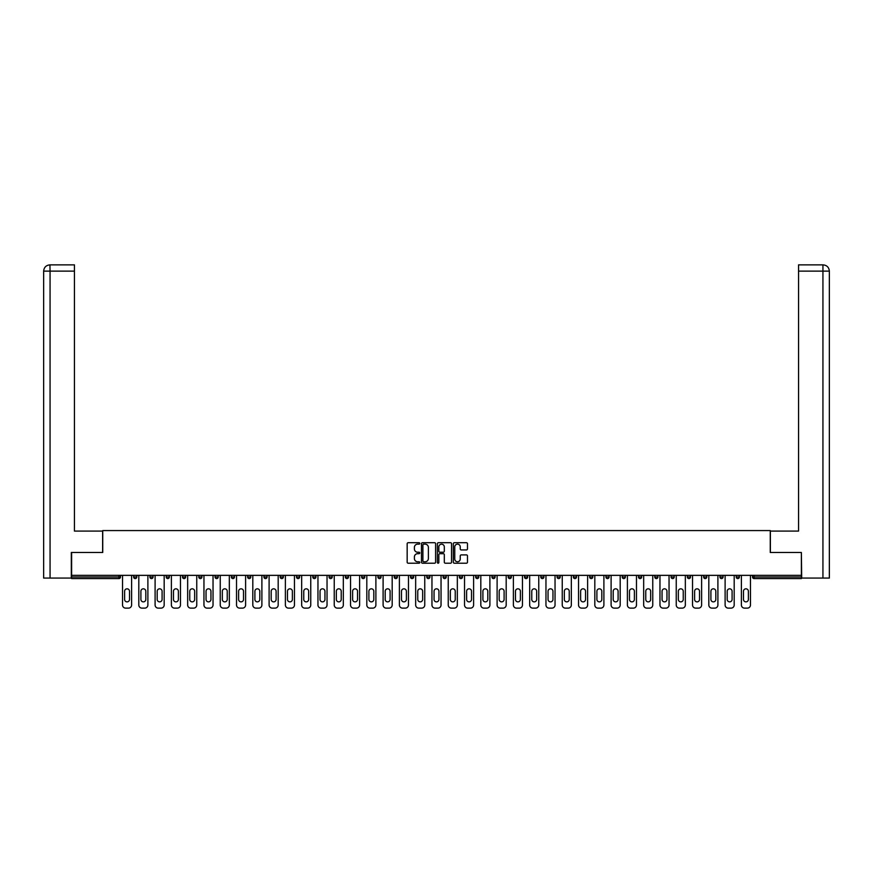 <?xml version="1.0" encoding="UTF-8"?>
<svg xmlns="http://www.w3.org/2000/svg" width="873" height="873" viewBox="0 0 873 873"><rect width="100%" height="100%" fill="white"/><g stroke="black" fill="none" stroke-linecap="round" stroke-linejoin="round"><path stroke-width="1.31" d="M419.793 543.421A0.72 0.72 0 0 0 419.084 542.711L408.193 542.711A1.026 1.026 0 0 0 407.167 543.737L407.167 562.179A1.026 1.026 0 0 0 408.193 563.205L419.084 563.205A0.72 0.72 0 0 0 419.793 562.485A0.72 0.72 0 0 0 419.084 561.765L417.665 561.765A3.274 3.274 0 0 1 414.391 558.491L414.391 556.952A3.274 3.274 0 0 1 417.665 553.678L419.084 553.678A0.72 0.72 0 0 0 419.793 552.958A0.72 0.72 0 0 0 419.084 552.238L417.665 552.238A3.274 3.274 0 0 1 414.391 548.964L414.391 547.426A3.274 3.274 0 0 1 417.665 544.141L419.084 544.141A0.72 0.72 0 0 0 419.793 543.421M466.444 549.935A1.026 1.026 0 0 0 467.47 548.91L467.47 543.737A1.026 1.026 0 0 0 466.444 542.711L454.353 542.711A1.026 1.026 0 0 0 453.327 543.737L453.327 562.179A1.026 1.026 0 0 0 454.353 563.205L466.444 563.205A1.026 1.026 0 0 0 467.47 562.179L467.47 555.926A1.026 1.026 0 0 0 466.444 554.901L461.271 554.901A1.026 1.026 0 0 0 460.246 555.926L460.246 559.026A2.739 2.739 0 0 1 457.507 561.765A2.739 2.739 0 0 1 454.768 559.026L454.768 546.88A2.739 2.739 0 0 1 457.507 544.141A2.739 2.739 0 0 1 460.246 546.88L460.246 548.91A1.026 1.026 0 0 0 461.271 549.935L466.444 549.935M50.067 578.068L43.65 578.068L43.65 271.132L50.067 271.132L49.925 264.868L74.445 264.868L74.445 271.132L50.067 271.132L50.067 578.068L71.313 578.068L71.313 552.489L102.741 552.489L102.741 530.566L770.259 530.566L770.259 552.489L801.37 552.489L801.37 575.351L71.63 575.351L71.63 577.02L118.924 577.02L118.924 575.351M71.63 552.489L71.63 575.351M435.605 543.737A1.026 1.026 0 0 0 434.579 542.711L422.488 542.711A1.026 1.026 0 0 0 421.463 543.737L421.463 562.179A1.026 1.026 0 0 0 422.488 563.205L434.579 563.205A1.026 1.026 0 0 0 435.605 562.179L435.605 543.737M438.421 542.711L450.512 542.711A1.026 1.026 0 0 1 451.537 543.737L451.537 562.179A1.026 1.026 0 0 1 450.512 563.205L445.339 563.205A1.026 1.026 0 0 1 444.313 562.179L444.313 554.693A1.026 1.026 0 0 0 443.288 553.678L439.861 553.678A1.026 1.026 0 0 0 438.835 554.693L438.835 562.485A0.72 0.72 0 0 1 438.115 563.205A0.72 0.72 0 0 1 437.395 562.485L437.395 543.737A1.026 1.026 0 0 1 438.421 542.711M118.924 578.581A1.571 1.571 0 0 0 120.485 577.02L118.924 577.02L118.924 578.581A1.571 1.571 0 0 0 120.485 577.02L120.485 575.351L120.485 577.02A1.571 1.571 0 0 1 118.924 578.581L71.63 578.581L71.63 577.02M801.37 575.351L801.37 578.581L754.076 578.581A1.571 1.571 0 0 1 752.515 577.02L752.515 575.351M133.645 577.02A1.571 1.571 0 0 0 135.206 578.581A1.571 1.571 0 0 0 136.777 577.02A1.571 1.571 0 0 1 135.206 578.581A1.571 1.571 0 0 0 136.777 577.02L136.777 575.351L136.777 577.02L133.645 577.02A1.571 1.571 0 0 0 135.206 578.581A1.571 1.571 0 0 1 133.645 577.02L133.645 575.351M149.927 575.351L149.927 577.02L149.927 575.351M153.059 575.351L153.059 577.02L153.059 575.351M166.208 577.02A1.571 1.571 0 0 0 167.78 578.581A1.571 1.571 0 0 0 169.34 577.02A1.571 1.571 0 0 1 167.78 578.581A1.571 1.571 0 0 0 169.34 577.02L169.34 575.351L169.34 577.02L166.208 577.02A1.571 1.571 0 0 0 167.78 578.581A1.571 1.571 0 0 1 166.208 577.02L166.208 575.351M182.501 575.351L182.501 577.02L182.501 575.351M185.633 575.351L185.633 577.02A1.571 1.571 0 0 1 184.061 578.581A1.571 1.571 0 0 1 182.501 577.02A1.571 1.571 0 0 0 184.061 578.581A1.571 1.571 0 0 0 185.633 577.02A1.571 1.571 0 0 1 184.061 578.581A1.571 1.571 0 0 1 182.501 577.02L185.633 577.02M198.782 575.351L198.782 577.02L198.782 575.351M201.914 575.351L201.914 577.02L201.914 575.351M218.206 575.351L218.206 577.02A1.571 1.571 0 0 1 216.635 578.581A1.571 1.571 0 0 1 215.074 577.02L215.074 575.351M232.927 578.581A1.571 1.571 0 0 0 234.488 577.02L234.488 575.351L234.488 577.02A1.571 1.571 0 0 1 232.927 578.581A1.571 1.571 0 0 1 231.356 577.02L231.356 575.351M250.78 575.351L250.78 577.02A1.571 1.571 0 0 1 249.209 578.581A1.571 1.571 0 0 1 247.648 577.02L247.648 575.351M267.062 575.351L267.062 577.02A1.571 1.571 0 0 1 265.501 578.581A1.571 1.571 0 0 1 263.93 577.02L263.93 575.351M283.343 575.351L283.343 577.02A1.571 1.571 0 0 1 281.783 578.581A1.571 1.571 0 0 1 280.211 577.02L280.211 575.351M299.635 575.351L299.635 577.02A1.571 1.571 0 0 1 298.064 578.581A1.571 1.571 0 0 1 296.504 577.02L296.504 575.351M312.785 575.351L312.785 577.02L312.785 575.351M315.917 575.351L315.917 577.02A1.571 1.571 0 0 1 314.356 578.581A1.571 1.571 0 0 1 312.785 577.02L315.917 577.02A1.571 1.571 0 0 1 314.356 578.581M332.209 575.351L332.209 577.02L329.077 577.02A1.571 1.571 0 0 0 330.638 578.581A1.571 1.571 0 0 1 329.077 577.02L329.077 575.351M346.93 578.581A1.571 1.571 0 0 0 348.491 577.02L348.491 575.351L348.491 577.02A1.571 1.571 0 0 1 346.93 578.581A1.571 1.571 0 0 1 345.359 577.02L345.359 575.351M364.783 575.351L364.783 577.02A1.571 1.571 0 0 1 363.212 578.581A1.571 1.571 0 0 1 361.651 577.02L361.651 575.351M377.933 575.351L377.933 577.02L377.933 575.351M381.065 575.351L381.065 577.02A1.571 1.571 0 0 1 379.504 578.581A1.571 1.571 0 0 1 377.933 577.02L381.065 577.02A1.571 1.571 0 0 1 379.504 578.581M395.785 578.581A1.571 1.571 0 0 0 397.346 577.02L397.346 575.351L397.346 577.02A1.571 1.571 0 0 1 395.785 578.581A1.571 1.571 0 0 1 394.214 577.02L394.214 575.351M410.506 577.02L413.638 577.02A1.571 1.571 0 0 1 412.067 578.581A1.571 1.571 0 0 0 413.638 577.02L413.638 575.351L413.638 577.02A1.571 1.571 0 0 1 412.067 578.581A1.571 1.571 0 0 1 410.506 577.02L410.506 575.351M429.92 575.351L429.92 577.02A1.571 1.571 0 0 1 428.359 578.581A1.571 1.571 0 0 1 426.788 577.02L426.788 575.351M443.08 575.351L443.08 577.02L443.08 575.351M446.212 575.351L446.212 577.02A1.571 1.571 0 0 1 444.641 578.581A1.571 1.571 0 0 1 443.08 577.02L446.212 577.02A1.571 1.571 0 0 1 444.641 578.581M459.362 575.351L459.362 577.02L459.362 575.351M462.494 575.351L462.494 577.02A1.571 1.571 0 0 1 460.933 578.581A1.571 1.571 0 0 1 459.362 577.02L462.494 577.02A1.571 1.571 0 0 1 460.933 578.581M475.654 575.351L475.654 577.02L475.654 575.351M478.786 575.351L478.786 577.02L478.786 575.351M491.936 575.351L491.936 577.02L491.936 575.351M495.067 575.351L495.067 577.02A1.571 1.571 0 0 1 493.496 578.581A1.571 1.571 0 0 1 491.936 577.02A1.571 1.571 0 0 0 493.496 578.581A1.571 1.571 0 0 0 495.067 577.02A1.571 1.571 0 0 1 493.496 578.581A1.571 1.571 0 0 1 491.936 577.02L495.067 577.02M511.349 575.351L511.349 577.02A1.571 1.571 0 0 1 509.788 578.581A1.571 1.571 0 0 1 508.217 577.02L508.217 575.351M527.641 575.351L527.641 577.02L524.509 577.02A1.571 1.571 0 0 0 526.07 578.581A1.571 1.571 0 0 1 524.509 577.02L524.509 575.351M543.923 575.351L543.923 577.02A1.571 1.571 0 0 1 542.362 578.581A1.571 1.571 0 0 1 540.791 577.02L540.791 575.351M557.083 575.351L557.083 577.02L557.083 575.351M560.215 575.351L560.215 577.02L560.215 575.351M576.496 575.351L576.496 577.02A1.571 1.571 0 0 1 574.936 578.581A1.571 1.571 0 0 1 573.365 577.02L573.365 575.351M592.789 575.351L592.789 577.02L589.657 577.02A1.571 1.571 0 0 0 591.217 578.581A1.571 1.571 0 0 1 589.657 577.02L589.657 575.351M609.07 575.351L609.07 577.02A1.571 1.571 0 0 1 607.499 578.581A1.571 1.571 0 0 1 605.938 577.02L605.938 575.351M625.352 575.351L625.352 577.02L622.22 577.02A1.571 1.571 0 0 0 623.791 578.581A1.571 1.571 0 0 1 622.22 577.02L622.22 575.351M641.644 575.351L641.644 577.02A1.571 1.571 0 0 1 640.073 578.581A1.571 1.571 0 0 1 638.512 577.02L638.512 575.351M657.926 575.351L657.926 577.02L654.794 577.02A1.571 1.571 0 0 0 656.365 578.581A1.571 1.571 0 0 1 654.794 577.02L654.794 575.351M674.218 575.351L674.218 577.02A1.571 1.571 0 0 1 672.647 578.581A1.571 1.571 0 0 1 671.086 577.02L671.086 575.351M690.499 575.351L690.499 577.02L687.367 577.02A1.571 1.571 0 0 0 688.939 578.581A1.571 1.571 0 0 1 687.367 577.02L687.367 575.351M706.792 575.351L706.792 577.02L703.66 577.02A1.571 1.571 0 0 0 705.22 578.581A1.571 1.571 0 0 1 703.66 577.02L703.66 575.351M723.073 575.351L723.073 577.02L719.941 577.02A1.571 1.571 0 0 0 721.502 578.581A1.571 1.571 0 0 1 719.941 577.02L719.941 575.351M739.355 575.351L739.355 577.02A1.571 1.571 0 0 1 737.794 578.581A1.571 1.571 0 0 1 736.223 577.02L736.223 575.351M151.498 578.581A1.571 1.571 0 0 1 149.927 577.02A1.571 1.571 0 0 0 151.498 578.581A1.571 1.571 0 0 0 153.059 577.02A1.571 1.571 0 0 1 151.498 578.581A1.571 1.571 0 0 1 149.927 577.02L153.059 577.02M200.353 578.581A1.571 1.571 0 0 1 198.782 577.02A1.571 1.571 0 0 0 200.353 578.581A1.571 1.571 0 0 0 201.914 577.02A1.571 1.571 0 0 1 200.353 578.581A1.571 1.571 0 0 1 198.782 577.02L201.914 577.02A1.571 1.571 0 0 1 200.353 578.581M330.638 578.581A1.571 1.571 0 0 0 332.209 577.02A1.571 1.571 0 0 1 330.638 578.581A1.571 1.571 0 0 1 329.077 577.02M477.215 578.581A1.571 1.571 0 0 1 475.654 577.02A1.571 1.571 0 0 0 477.215 578.581A1.571 1.571 0 0 0 478.786 577.02A1.571 1.571 0 0 1 477.215 578.581A1.571 1.571 0 0 1 475.654 577.02L478.786 577.02M526.07 578.581A1.571 1.571 0 0 0 527.641 577.02A1.571 1.571 0 0 1 526.07 578.581A1.571 1.571 0 0 1 524.509 577.02M558.644 578.581A1.571 1.571 0 0 1 557.083 577.02A1.571 1.571 0 0 0 558.644 578.581A1.571 1.571 0 0 0 560.215 577.02A1.571 1.571 0 0 1 558.644 578.581A1.571 1.571 0 0 1 557.083 577.02L560.215 577.02M591.217 578.581A1.571 1.571 0 0 0 592.789 577.02A1.571 1.571 0 0 1 591.217 578.581A1.571 1.571 0 0 1 589.657 577.02M625.352 577.02A1.571 1.571 0 0 1 623.791 578.581A1.571 1.571 0 0 0 625.352 577.02A1.571 1.571 0 0 1 623.791 578.581A1.571 1.571 0 0 1 622.22 577.02M656.365 578.581A1.571 1.571 0 0 0 657.926 577.02A1.571 1.571 0 0 1 656.365 578.581A1.571 1.571 0 0 1 654.794 577.02M672.647 578.581A1.571 1.571 0 0 0 674.218 577.02A1.571 1.571 0 0 1 672.647 578.581M688.939 578.581A1.571 1.571 0 0 0 690.499 577.02A1.571 1.571 0 0 1 688.939 578.581A1.571 1.571 0 0 1 687.367 577.02M705.22 578.581A1.571 1.571 0 0 0 706.792 577.02A1.571 1.571 0 0 1 705.22 578.581A1.571 1.571 0 0 1 703.66 577.02M721.502 578.581A1.571 1.571 0 0 0 723.073 577.02A1.571 1.571 0 0 1 721.502 578.581A1.571 1.571 0 0 1 719.941 577.02M423.612 544.141A0.72 0.72 0 0 0 422.892 544.861L422.892 561.055A0.72 0.72 0 0 0 423.612 561.765L425.096 561.765A3.274 3.274 0 0 0 428.381 558.491L428.381 547.426A3.274 3.274 0 0 0 425.096 544.141L423.612 544.141M444.313 546.935A2.739 2.739 0 0 0 441.574 544.195A2.739 2.739 0 0 0 438.835 546.935L438.835 551.212A1.026 1.026 0 0 0 439.861 552.238L443.288 552.238A1.026 1.026 0 0 0 444.313 551.212L444.313 546.935M131.605 575.351L131.605 605A3.132 3.132 0 0 1 128.473 608.132L125.657 608.132A3.132 3.132 0 0 1 122.526 605L122.526 575.351M124.61 591.272A2.455 2.455 0 0 1 127.065 588.817A2.455 2.455 0 0 1 129.52 591.272L129.52 599.413A2.455 2.455 0 0 1 127.065 601.868A2.455 2.455 0 0 1 124.61 599.413L124.61 591.272M147.886 575.351L147.886 605A3.132 3.132 0 0 1 144.754 608.132L141.939 608.132A3.132 3.132 0 0 1 138.807 605L138.807 575.351M140.902 591.272A2.455 2.455 0 0 1 143.347 588.817A2.455 2.455 0 0 1 145.802 591.272L145.802 599.413A2.455 2.455 0 0 1 143.347 601.868A2.455 2.455 0 0 1 140.902 599.413L140.902 591.272M164.179 575.351L164.179 605A3.132 3.132 0 0 1 161.047 608.132L158.231 608.132A3.132 3.132 0 0 1 155.099 605L155.099 575.351M157.184 591.272A2.455 2.455 0 0 1 159.639 588.817A2.455 2.455 0 0 1 162.094 591.272L162.094 599.413A2.455 2.455 0 0 1 159.639 601.868A2.455 2.455 0 0 1 157.184 599.413L157.184 591.272M180.46 575.351L180.46 605A3.132 3.132 0 0 1 177.328 608.132L174.513 608.132A3.132 3.132 0 0 1 171.381 605L171.381 575.351M173.465 591.272A2.455 2.455 0 0 1 175.92 588.817A2.455 2.455 0 0 1 178.376 591.272L178.376 599.413A2.455 2.455 0 0 1 175.92 601.868A2.455 2.455 0 0 1 173.465 599.413L173.465 591.272M196.752 575.351L196.752 605A3.132 3.132 0 0 1 193.62 608.132L190.794 608.132A3.132 3.132 0 0 1 187.662 605L187.662 575.351M189.757 591.272A2.455 2.455 0 0 1 192.213 588.817A2.455 2.455 0 0 1 194.657 591.272L194.657 599.413A2.455 2.455 0 0 1 192.213 601.868A2.455 2.455 0 0 1 189.757 599.413L189.757 591.272M213.034 575.351L213.034 605A3.132 3.132 0 0 1 209.902 608.132L207.087 608.132A3.132 3.132 0 0 1 203.955 605L203.955 575.351M206.039 591.272A2.455 2.455 0 0 1 208.494 588.817A2.455 2.455 0 0 1 210.95 591.272L210.95 599.413A2.455 2.455 0 0 1 208.494 601.868A2.455 2.455 0 0 1 206.039 599.413L206.039 591.272M102.632 552.489L102.632 531.09L74.445 531.09L74.445 271.132M43.65 271.132L43.65 515.43L43.65 271.132C44.021 267.334 46.105 265.239 49.903 264.868C46.105 265.25 44.021 267.334 43.65 271.132L43.65 515.43M770.368 552.489L770.368 531.09L798.555 531.09L798.555 264.868L823.075 264.868L798.555 264.868M829.35 578.068L829.35 515.43L829.35 578.068L801.687 578.068L801.37 552.489M822.933 264.868L821.515 264.868L822.933 264.868L822.933 271.132L798.555 271.132M822.933 578.068L822.933 271.132L829.35 271.132L829.35 515.43L829.35 271.132C828.979 267.334 826.895 265.239 823.097 264.868M229.326 575.351L229.326 605A3.132 3.132 0 0 1 226.194 608.132L223.368 608.132A3.132 3.132 0 0 1 220.236 605L220.236 575.351M222.331 591.272A2.455 2.455 0 0 1 224.776 588.817A2.455 2.455 0 0 1 227.231 591.272L227.231 599.413A2.455 2.455 0 0 1 224.776 601.868A2.455 2.455 0 0 1 222.331 599.413L222.331 591.272M245.608 575.351L245.608 605A3.132 3.132 0 0 1 242.476 608.132L239.66 608.132A3.132 3.132 0 0 1 236.528 605L236.528 575.351M238.613 591.272A2.455 2.455 0 0 1 241.068 588.817A2.455 2.455 0 0 1 243.523 591.272L243.523 599.413A2.455 2.455 0 0 1 241.068 601.868A2.455 2.455 0 0 1 238.613 599.413L238.613 591.272M261.889 575.351L261.889 605A3.132 3.132 0 0 1 258.757 608.132L255.942 608.132A3.132 3.132 0 0 1 252.81 605L252.81 575.351M254.894 591.272A2.455 2.455 0 0 1 257.349 588.817A2.455 2.455 0 0 1 259.805 591.272L259.805 599.413A2.455 2.455 0 0 1 257.349 601.868A2.455 2.455 0 0 1 254.894 599.413L254.894 591.272M278.181 575.351L278.181 605A3.132 3.132 0 0 1 275.05 608.132L272.234 608.132A3.132 3.132 0 0 1 269.102 605L269.102 575.351M271.187 591.272A2.455 2.455 0 0 1 273.642 588.817A2.455 2.455 0 0 1 276.097 591.272L276.097 599.413A2.455 2.455 0 0 1 273.642 601.868A2.455 2.455 0 0 1 271.187 599.413L271.187 591.272M294.463 575.351L294.463 605A3.132 3.132 0 0 1 291.331 608.132L288.516 608.132A3.132 3.132 0 0 1 285.384 605L285.384 575.351M287.468 591.272A2.455 2.455 0 0 1 289.923 588.817A2.455 2.455 0 0 1 292.379 591.272L292.379 599.413A2.455 2.455 0 0 1 289.923 601.868A2.455 2.455 0 0 1 287.468 599.413L287.468 591.272M310.755 575.351L310.755 605A3.132 3.132 0 0 1 307.623 608.132L304.797 608.132A3.132 3.132 0 0 1 301.665 605L301.665 575.351M303.76 591.272A2.455 2.455 0 0 1 306.216 588.817A2.455 2.455 0 0 1 308.66 591.272L308.66 599.413A2.455 2.455 0 0 1 306.216 601.868A2.455 2.455 0 0 1 303.76 599.413L303.76 591.272M327.037 575.351L327.037 605A3.132 3.132 0 0 1 323.905 608.132L321.089 608.132A3.132 3.132 0 0 1 317.958 605L317.958 575.351M320.042 591.272A2.455 2.455 0 0 1 322.497 588.817A2.455 2.455 0 0 1 324.952 591.272L324.952 599.413A2.455 2.455 0 0 1 322.497 601.868A2.455 2.455 0 0 1 320.042 599.413L320.042 591.272M343.329 575.351L343.329 605A3.132 3.132 0 0 1 340.197 608.132L337.371 608.132A3.132 3.132 0 0 1 334.239 605L334.239 575.351M336.334 591.272A2.455 2.455 0 0 1 338.779 588.817A2.455 2.455 0 0 1 341.234 591.272L341.234 599.413A2.455 2.455 0 0 1 338.779 601.868A2.455 2.455 0 0 1 336.334 599.413L336.334 591.272M359.611 575.351L359.611 605A3.132 3.132 0 0 1 356.479 608.132L353.663 608.132A3.132 3.132 0 0 1 350.531 605L350.531 575.351M352.616 591.272A2.455 2.455 0 0 1 355.071 588.817A2.455 2.455 0 0 1 357.526 591.272L357.526 599.413A2.455 2.455 0 0 1 355.071 601.868A2.455 2.455 0 0 1 352.616 599.413L352.616 591.272M375.892 575.351L375.892 605A3.132 3.132 0 0 1 372.76 608.132L369.945 608.132A3.132 3.132 0 0 1 366.813 605L366.813 575.351M368.897 591.272A2.455 2.455 0 0 1 371.352 588.817A2.455 2.455 0 0 1 373.808 591.272L373.808 599.413A2.455 2.455 0 0 1 371.352 601.868A2.455 2.455 0 0 1 368.897 599.413L368.897 591.272M392.184 575.351L392.184 605A3.132 3.132 0 0 1 389.052 608.132L386.237 608.132A3.132 3.132 0 0 1 383.105 605L383.105 575.351M385.189 591.272A2.455 2.455 0 0 1 387.645 588.817A2.455 2.455 0 0 1 390.1 591.272L390.1 599.413A2.455 2.455 0 0 1 387.645 601.868A2.455 2.455 0 0 1 385.189 599.413L385.189 591.272M408.466 575.351L408.466 605A3.132 3.132 0 0 1 405.334 608.132L402.518 608.132A3.132 3.132 0 0 1 399.387 605L399.387 575.351M401.471 591.272A2.455 2.455 0 0 1 403.926 588.817A2.455 2.455 0 0 1 406.382 591.272L406.382 599.413A2.455 2.455 0 0 1 403.926 601.868A2.455 2.455 0 0 1 401.471 599.413L401.471 591.272M424.758 575.351L424.758 605A3.132 3.132 0 0 1 421.626 608.132L418.8 608.132A3.132 3.132 0 0 1 415.668 605L415.668 575.351M417.763 591.272A2.455 2.455 0 0 1 420.219 588.817A2.455 2.455 0 0 1 422.663 591.272L422.663 599.413A2.455 2.455 0 0 1 420.219 601.868A2.455 2.455 0 0 1 417.763 599.413L417.763 591.272M441.04 575.351L441.04 605A3.132 3.132 0 0 1 437.908 608.132L435.092 608.132A3.132 3.132 0 0 1 431.96 605L431.96 575.351M434.045 591.272A2.455 2.455 0 0 1 436.5 588.817A2.455 2.455 0 0 1 438.955 591.272L438.955 599.413A2.455 2.455 0 0 1 436.5 601.868A2.455 2.455 0 0 1 434.045 599.413L434.045 591.272M457.332 575.351L457.332 605A3.132 3.132 0 0 1 454.2 608.132L451.374 608.132A3.132 3.132 0 0 1 448.242 605L448.242 575.351M450.337 591.272A2.455 2.455 0 0 1 452.781 588.817A2.455 2.455 0 0 1 455.237 591.272L455.237 599.413A2.455 2.455 0 0 1 452.781 601.868A2.455 2.455 0 0 1 450.337 599.413L450.337 591.272M473.613 575.351L473.613 605A3.132 3.132 0 0 1 470.482 608.132L467.666 608.132A3.132 3.132 0 0 1 464.534 605L464.534 575.351M466.619 591.272A2.455 2.455 0 0 1 469.074 588.817A2.455 2.455 0 0 1 471.529 591.272L471.529 599.413A2.455 2.455 0 0 1 469.074 601.868A2.455 2.455 0 0 1 466.619 599.413L466.619 591.272M489.895 575.351L489.895 605A3.132 3.132 0 0 1 486.763 608.132L483.948 608.132A3.132 3.132 0 0 1 480.816 605L480.816 575.351M482.9 591.272A2.455 2.455 0 0 1 485.355 588.817A2.455 2.455 0 0 1 487.811 591.272L487.811 599.413A2.455 2.455 0 0 1 485.355 601.868A2.455 2.455 0 0 1 482.9 599.413L482.9 591.272M506.187 575.351L506.187 605A3.132 3.132 0 0 1 503.055 608.132L500.24 608.132A3.132 3.132 0 0 1 497.108 605L497.108 575.351M499.192 591.272A2.455 2.455 0 0 1 501.648 588.817A2.455 2.455 0 0 1 504.103 591.272L504.103 599.413A2.455 2.455 0 0 1 501.648 601.868A2.455 2.455 0 0 1 499.192 599.413L499.192 591.272M522.469 575.351L522.469 605A3.132 3.132 0 0 1 519.337 608.132L516.521 608.132A3.132 3.132 0 0 1 513.389 605L513.389 575.351M515.474 591.272A2.455 2.455 0 0 1 517.929 588.817A2.455 2.455 0 0 1 520.384 591.272L520.384 599.413A2.455 2.455 0 0 1 517.929 601.868A2.455 2.455 0 0 1 515.474 599.413L515.474 591.272M538.761 575.351L538.761 605A3.132 3.132 0 0 1 535.629 608.132L532.803 608.132A3.132 3.132 0 0 1 529.671 605L529.671 575.351M531.766 591.272A2.455 2.455 0 0 1 534.221 588.817A2.455 2.455 0 0 1 536.666 591.272L536.666 599.413A2.455 2.455 0 0 1 534.221 601.868A2.455 2.455 0 0 1 531.766 599.413L531.766 591.272M555.042 575.351L555.042 605A3.132 3.132 0 0 1 551.911 608.132L549.095 608.132A3.132 3.132 0 0 1 545.963 605L545.963 575.351M548.048 591.272A2.455 2.455 0 0 1 550.503 588.817A2.455 2.455 0 0 1 552.958 591.272L552.958 599.413A2.455 2.455 0 0 1 550.503 601.868A2.455 2.455 0 0 1 548.048 599.413L548.048 591.272M571.335 575.351L571.335 605A3.132 3.132 0 0 1 568.203 608.132L565.377 608.132A3.132 3.132 0 0 1 562.245 605L562.245 575.351M564.34 591.272A2.455 2.455 0 0 1 566.784 588.817A2.455 2.455 0 0 1 569.24 591.272L569.24 599.413A2.455 2.455 0 0 1 566.784 601.868A2.455 2.455 0 0 1 564.34 599.413L564.34 591.272M587.616 575.351L587.616 605A3.132 3.132 0 0 1 584.484 608.132L581.669 608.132A3.132 3.132 0 0 1 578.537 605L578.537 575.351M580.621 591.272A2.455 2.455 0 0 1 583.077 588.817A2.455 2.455 0 0 1 585.532 591.272L585.532 599.413A2.455 2.455 0 0 1 583.077 601.868A2.455 2.455 0 0 1 580.621 599.413L580.621 591.272M603.898 575.351L603.898 605A3.132 3.132 0 0 1 600.766 608.132L597.95 608.132A3.132 3.132 0 0 1 594.819 605L594.819 575.351M596.903 591.272A2.455 2.455 0 0 1 599.358 588.817A2.455 2.455 0 0 1 601.813 591.272L601.813 599.413A2.455 2.455 0 0 1 599.358 601.868A2.455 2.455 0 0 1 596.903 599.413L596.903 591.272M620.19 575.351L620.19 605A3.132 3.132 0 0 1 617.058 608.132L614.243 608.132A3.132 3.132 0 0 1 611.111 605L611.111 575.351M613.195 591.272A2.455 2.455 0 0 1 615.651 588.817A2.455 2.455 0 0 1 618.106 591.272L618.106 599.413A2.455 2.455 0 0 1 615.651 601.868A2.455 2.455 0 0 1 613.195 599.413L613.195 591.272M636.472 575.351L636.472 605A3.132 3.132 0 0 1 633.34 608.132L630.524 608.132A3.132 3.132 0 0 1 627.392 605L627.392 575.351M629.477 591.272A2.455 2.455 0 0 1 631.932 588.817A2.455 2.455 0 0 1 634.387 591.272L634.387 599.413A2.455 2.455 0 0 1 631.932 601.868A2.455 2.455 0 0 1 629.477 599.413L629.477 591.272M652.764 575.351L652.764 605A3.132 3.132 0 0 1 649.632 608.132L646.806 608.132A3.132 3.132 0 0 1 643.674 605L643.674 575.351M645.769 591.272A2.455 2.455 0 0 1 648.224 588.817A2.455 2.455 0 0 1 650.669 591.272L650.669 599.413A2.455 2.455 0 0 1 648.224 601.868A2.455 2.455 0 0 1 645.769 599.413L645.769 591.272M669.045 575.351L669.045 605A3.132 3.132 0 0 1 665.913 608.132L663.098 608.132A3.132 3.132 0 0 1 659.966 605L659.966 575.351M662.05 591.272A2.455 2.455 0 0 1 664.506 588.817A2.455 2.455 0 0 1 666.961 591.272L666.961 599.413A2.455 2.455 0 0 1 664.506 601.868A2.455 2.455 0 0 1 662.05 599.413L662.05 591.272M685.338 575.351L685.338 605A3.132 3.132 0 0 1 682.206 608.132L679.38 608.132A3.132 3.132 0 0 1 676.248 605L676.248 575.351M678.343 591.272A2.455 2.455 0 0 1 680.787 588.817A2.455 2.455 0 0 1 683.243 591.272L683.243 599.413A2.455 2.455 0 0 1 680.787 601.868A2.455 2.455 0 0 1 678.343 599.413L678.343 591.272M701.619 575.351L701.619 605A3.132 3.132 0 0 1 698.487 608.132L695.672 608.132A3.132 3.132 0 0 1 692.54 605L692.54 575.351M694.624 591.272A2.455 2.455 0 0 1 697.08 588.817A2.455 2.455 0 0 1 699.535 591.272L699.535 599.413A2.455 2.455 0 0 1 697.08 601.868A2.455 2.455 0 0 1 694.624 599.413L694.624 591.272M717.901 575.351L717.901 605A3.132 3.132 0 0 1 714.769 608.132L711.953 608.132A3.132 3.132 0 0 1 708.821 605L708.821 575.351M710.906 591.272A2.455 2.455 0 0 1 713.361 588.817A2.455 2.455 0 0 1 715.816 591.272L715.816 599.413A2.455 2.455 0 0 1 713.361 601.868A2.455 2.455 0 0 1 710.906 599.413L710.906 591.272M734.193 575.351L734.193 605A3.132 3.132 0 0 1 731.061 608.132L728.246 608.132A3.132 3.132 0 0 1 725.114 605L725.114 575.351M727.198 591.272A2.455 2.455 0 0 1 729.653 588.817A2.455 2.455 0 0 1 732.098 591.272L732.098 599.413A2.455 2.455 0 0 1 729.653 601.868A2.455 2.455 0 0 1 727.198 599.413L727.198 591.272M750.474 575.351L750.474 605A3.132 3.132 0 0 1 747.343 608.132L744.527 608.132A3.132 3.132 0 0 1 741.395 605L741.395 575.351M743.48 591.272A2.455 2.455 0 0 1 745.935 588.817A2.455 2.455 0 0 1 748.39 591.272L748.39 599.413A2.455 2.455 0 0 1 745.935 601.868A2.455 2.455 0 0 1 743.48 599.413L743.48 591.272M754.076 575.351L754.076 577.02L801.37 577.02M752.515 577.02L754.076 577.02L754.076 578.581M216.635 578.581A1.571 1.571 0 0 0 218.206 577.02L215.074 577.02M234.488 577.02L231.356 577.02M249.209 578.581A1.571 1.571 0 0 0 250.78 577.02L247.648 577.02M265.501 578.581A1.571 1.571 0 0 0 267.062 577.02L263.93 577.02M281.783 578.581A1.571 1.571 0 0 0 283.343 577.02L280.211 577.02M298.064 578.581A1.571 1.571 0 0 0 299.635 577.02L296.504 577.02M348.491 577.02L345.359 577.02M363.212 578.581A1.571 1.571 0 0 0 364.783 577.02L361.651 577.02M397.346 577.02L394.214 577.02M428.359 578.581A1.571 1.571 0 0 0 429.92 577.02L426.788 577.02M509.788 578.581A1.571 1.571 0 0 0 511.349 577.02L508.217 577.02M542.362 578.581A1.571 1.571 0 0 0 543.923 577.02L540.791 577.02M574.936 578.581A1.571 1.571 0 0 0 576.496 577.02L573.365 577.02M607.499 578.581A1.571 1.571 0 0 0 609.07 577.02L605.938 577.02M640.073 578.581A1.571 1.571 0 0 0 641.644 577.02L638.512 577.02M674.218 577.02L671.086 577.02M737.794 578.581A1.571 1.571 0 0 0 739.355 577.02L736.223 577.02"/></g></svg>
